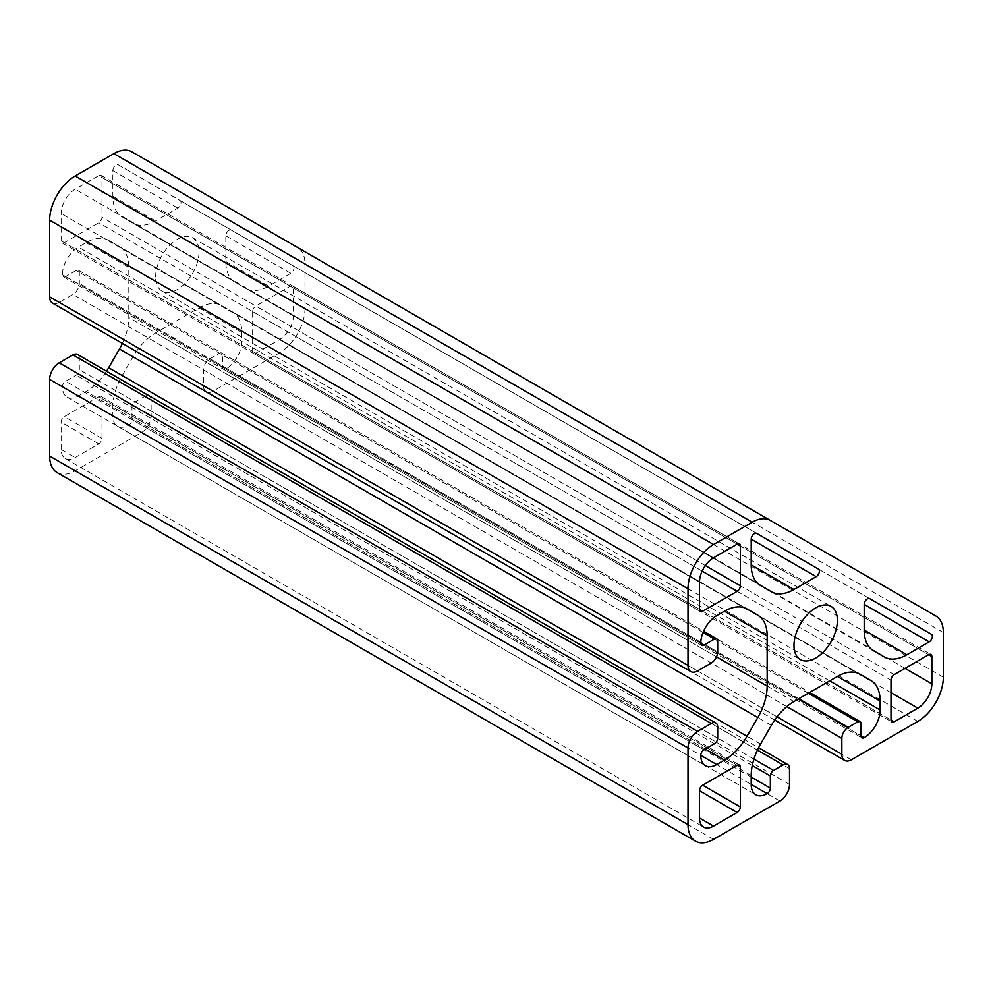 <?xml version="1.0" encoding="UTF-8"?>
<svg xmlns="http://www.w3.org/2000/svg" width="993" height="993" viewBox="0 0 993 993"><rect width="100%" height="100%" fill="white"/><g stroke="black" fill="none" stroke-linecap="round" stroke-linejoin="round"><path stroke-width="0.74" stroke-dasharray="4.96 3.72" d="M61.144 449.432L61.144 422.162A4.518 2.607 -60 0 1 64.334 416.638L98.803 396.728A4.518 2.607 -60 0 1 101.063 396.505A4.518 2.607 -60 0 1 101.994 398.578L101.994 438.385A4.518 2.607 -60 0 1 98.803 443.908L75.183 457.55A19.86 11.469 -60 0 1 65.253 458.53A19.86 11.469 -60 0 1 61.144 449.432L75.183 457.55M57.135 472.606A36.108 20.853 120 0 0 75.183 470.806L141.577 432.489A13.542 7.82 120 0 0 151.147 415.893L151.147 400.055A9.024 5.213 120 0 0 149.285 395.922A9.024 5.213 120 0 0 144.767 396.368L135.185 401.892A4.518 2.607 120 0 0 131.995 407.415L131.995 419.58A4.518 2.607 -60 0 1 128.805 425.116A22.566 13.033 -60 0 1 117.522 426.233A22.566 13.033 -60 0 1 112.842 415.893L112.842 406.993A45.144 26.066 -60 0 1 122.201 375.54L133 356.822A45.144 26.066 -60 0 1 155.566 333.003L199.072 307.88A45.144 26.066 -60 0 1 221.638 305.645L232.449 311.889A45.144 26.066 -60 0 1 241.796 332.543L241.796 341.455A22.566 13.033 -60 0 1 225.833 369.086A4.518 2.607 -60 0 1 223.574 369.309A4.518 2.607 -60 0 1 222.643 367.249L222.643 355.084A4.518 2.607 120 0 0 221.712 353.024A4.518 2.607 120 0 0 219.453 353.247L209.883 358.771A9.024 5.213 120 0 0 203.491 369.83L203.491 385.681A13.542 7.82 120 0 0 206.296 391.875A13.542 7.82 120 0 0 213.073 391.205L279.455 352.875A36.108 20.853 120 0 0 304.988 308.649L304.988 263.989A36.108 20.853 120 0 0 297.515 247.456L131.92 151.842M935.865 616.008L297.515 247.456M252.644 311.591A4.518 2.607 -60 0 1 255.834 306.067L290.316 286.17A4.518 2.607 -60 0 1 292.563 285.947A4.518 2.607 -60 0 1 293.506 288.007L293.506 315.277A19.86 11.469 -60 0 1 279.455 339.606L255.834 353.247A4.518 2.607 -60 0 1 253.587 353.471A4.518 2.607 -60 0 1 252.644 351.398L252.644 311.591L891.006 680.143M98.803 175.6A4.518 2.607 -60 0 1 101.063 175.376A4.518 2.607 -60 0 1 101.994 177.437L101.994 217.244A4.518 2.607 -60 0 1 98.803 222.767L64.334 242.677A4.518 2.607 -60 0 1 62.075 242.9A4.518 2.607 -60 0 1 61.144 240.827L61.144 213.557A19.86 11.469 -60 0 1 75.183 189.229L98.803 175.6L737.166 544.152L101.994 177.437M235.18 282.198A45.144 26.066 -60 0 1 225.833 261.531L225.833 235.825A4.518 2.607 -60 0 1 227.807 231.282A4.518 2.607 -60 0 1 231.282 230.066L293.084 265.739A4.518 2.607 -60 0 1 293.767 269.364A4.518 2.607 -60 0 1 290.825 273.336L268.557 286.195A45.144 26.066 -60 0 1 245.991 288.429L235.18 282.198M245.991 288.429L884.341 656.981M221.638 305.645L860 674.197M106.512 371.221A45.144 26.066 -60 0 1 86.081 391.54L78.373 395.996A22.566 13.033 -60 0 1 67.09 397.113A22.566 13.033 -60 0 1 62.422 386.786A4.518 2.607 -60 0 1 65.612 381.25L76.138 375.168A4.518 2.607 120 0 0 79.328 369.644L79.328 358.585A9.024 5.213 120 0 0 77.466 354.451M52.455 303.051A13.542 7.82 120 0 0 59.22 302.381L72.948 294.462A9.024 5.213 120 0 0 79.328 283.402L79.328 272.343A4.518 2.607 120 0 0 78.397 270.282A4.518 2.607 120 0 0 76.138 270.506L65.612 276.588A4.518 2.607 -60 0 1 63.353 276.811A4.518 2.607 -60 0 1 62.422 274.738A22.566 13.033 -60 0 1 78.373 247.096L86.081 242.652A45.144 26.066 -60 0 1 108.659 240.405L119.458 246.649A45.144 26.066 -60 0 1 128.805 267.316L128.805 317.549A45.144 26.066 -60 0 1 122.387 343.429M108.659 240.405L747.009 608.957M118.291 164.838L180.093 200.512A4.518 2.607 -60 0 1 180.788 204.124A4.518 2.607 -60 0 1 177.834 208.108L155.566 220.955A45.144 26.066 -60 0 1 133 223.189L122.201 216.958A45.144 26.066 -60 0 1 112.842 196.291L112.842 170.585A4.518 2.607 -60 0 1 114.816 166.042A4.518 2.607 -60 0 1 118.291 164.838L756.654 533.39M133 223.189L771.362 591.741L133 223.189M155.616 276.948A30.696 17.725 -60 0 1 169.021 246.065A30.696 17.725 -60 0 1 192.667 237.836A30.696 17.725 -60 0 1 192.667 273.286A30.696 17.725 -60 0 1 161.971 290.999A30.696 17.725 -60 0 1 155.616 276.948M756.604 533.365L180.093 200.512M760.551 585.51L122.201 216.958L760.551 585.51M869.645 598.618L231.282 230.066L869.595 598.593M859.938 674.16L232.449 311.889M746.947 608.932L119.458 246.649M98.803 443.908L61.144 422.162M943.35 632.541L304.988 263.989M894.196 674.619L255.834 306.067M293.506 288.007L928.666 654.722L290.316 286.17M905.045 668.351L293.506 315.277M891.006 692.68L279.455 339.606M252.644 351.398L891.006 719.95L255.834 353.247M101.994 438.385L64.334 416.638M101.994 398.578L737.166 765.28L98.803 396.728M705.34 565.576L101.994 217.244M702.138 571.112L98.803 222.767M61.144 240.827L699.494 609.379L64.334 242.677M699.494 582.109L61.144 213.557M713.545 557.781L75.183 189.229M225.833 261.531L268.557 286.195M112.842 170.585L177.834 208.108M112.842 196.291L155.566 220.955M943.35 677.201L304.988 308.649M290.825 273.336L225.833 235.825M917.817 721.427L279.455 352.875M851.423 759.757L213.073 391.205M777.072 716.834L203.491 385.681M786.804 706.594L203.491 369.83M798.757 698.762L209.883 358.771M808.339 693.238L219.453 353.247M861.005 723.636L222.643 355.084M225.833 369.086L861.005 735.801L222.643 367.249M829.726 680.888L241.796 341.455M199.072 307.88L241.796 332.543M793.928 701.555L155.566 333.003M771.362 725.374L133 356.822M760.551 744.092L122.201 375.54M751.205 775.545L112.842 406.993M128.805 425.116L112.842 415.893M751.205 777.085L131.995 419.58M752.26 765.529L131.995 407.415M753.923 759.111L135.185 401.892M757.436 750.087L144.767 396.368M789.509 768.607L151.147 400.055M789.509 784.445L151.147 415.893M779.927 801.041L141.577 432.489M713.545 839.358L75.183 470.806M717.691 727.137L79.328 358.585M717.691 738.196L79.328 369.644M714.501 743.72L76.138 375.168M703.963 749.802L65.612 381.25M78.373 395.996L62.422 386.786M705.291 749.045L86.081 391.54M716.524 656.87L128.805 317.549M86.081 242.652L128.805 267.316M716.735 615.648L78.373 247.096M65.612 276.588L700.773 643.29L62.422 274.738M703.069 632.454L76.138 270.506M717.691 640.895L79.328 272.343M717.691 651.954L79.328 283.402M711.311 663.014L72.948 294.462M697.582 670.933L59.22 302.381M253.587 353.471L891.937 722.023M292.563 285.947L930.925 654.499M65.253 458.53L703.615 827.082M101.063 175.376L739.413 543.928M62.075 242.9L700.437 611.452M206.296 391.875L774.726 720.049M221.712 353.024L809.655 692.469M223.574 369.309L861.936 737.861M117.522 426.233L755.884 794.785M149.285 395.922L758.59 747.704M67.09 397.113L705.452 765.665M63.353 276.811L701.703 645.363M78.397 270.282L703.59 631.225M101.063 396.505L739.413 765.057M161.971 290.999L800.333 659.551M192.667 237.836L831.029 606.388"/><path stroke-width="1.49" d="M699.494 817.984L699.494 790.713A4.518 2.607 -60 0 1 702.684 785.19L737.166 765.28A4.518 2.607 -60 0 1 739.413 765.057A4.518 2.607 -60 0 1 740.356 767.13L740.356 806.937A4.518 2.607 -60 0 1 737.166 812.46L713.545 826.102A19.86 11.469 -60 0 1 703.615 827.082A19.86 11.469 -60 0 1 699.494 817.984L713.545 826.102M943.35 632.541A36.108 20.853 120 0 0 935.865 616.008L770.27 520.394A36.108 20.853 120 0 0 752.222 522.194L713.545 544.524A36.108 20.853 120 0 0 688.012 588.75L688.012 665.409A13.542 7.82 120 0 0 690.818 671.603A13.542 7.82 120 0 0 697.582 670.933L711.311 663.014A9.024 5.213 120 0 0 717.691 651.954L717.691 640.895A4.518 2.607 120 0 0 716.76 638.834A4.518 2.607 120 0 0 714.501 639.058L703.963 645.14A4.518 2.607 -60 0 1 701.703 645.363A4.518 2.607 -60 0 1 700.773 643.29A22.566 13.033 -60 0 1 716.735 615.648L724.443 611.204A45.144 26.066 -60 0 1 747.009 608.97L757.82 615.201A45.144 26.066 -60 0 1 767.167 635.868L767.167 686.101A45.144 26.066 -60 0 1 757.82 717.554L747.009 736.272A45.144 26.066 -60 0 1 724.443 760.092L716.735 764.548A22.566 13.033 -60 0 1 705.452 765.665A22.566 13.033 -60 0 1 700.773 755.338A4.518 2.607 -60 0 1 703.963 749.802L714.501 743.72A4.518 2.607 120 0 0 717.691 738.196L717.691 727.137A9.024 5.213 120 0 0 715.816 723.003A9.024 5.213 120 0 0 711.311 723.45L697.582 731.382A13.542 7.82 120 0 0 688.012 747.965L688.012 824.624A36.108 20.853 120 0 0 695.485 841.158A36.108 20.853 120 0 0 713.545 839.358L779.927 801.041A13.542 7.82 120 0 0 789.509 784.445L789.509 768.607A9.024 5.213 120 0 0 787.635 764.473A9.024 5.213 120 0 0 783.117 764.92L773.547 770.444A4.518 2.607 120 0 0 770.357 775.967L770.357 788.132A4.518 2.607 -60 0 1 767.167 793.668A22.566 13.033 -60 0 1 755.884 794.785A22.566 13.033 -60 0 1 751.205 784.445L751.205 775.545A45.144 26.066 -60 0 1 760.551 744.092L771.362 725.374A45.144 26.066 -60 0 1 793.928 701.555L837.434 676.432A45.144 26.066 -60 0 1 860 674.197L870.799 680.441A45.144 26.066 -60 0 1 880.158 701.095L880.158 710.007A22.566 13.033 -60 0 1 864.195 737.638A4.518 2.607 -60 0 1 861.936 737.861A4.518 2.607 -60 0 1 861.005 735.801L861.005 723.636A4.518 2.607 120 0 0 860.062 721.576A4.518 2.607 120 0 0 857.815 721.799L848.233 727.323A9.024 5.213 120 0 0 841.853 738.382L841.853 754.233A13.542 7.82 120 0 0 844.658 760.427A13.542 7.82 120 0 0 851.423 759.757L917.817 721.427A36.108 20.853 120 0 0 943.35 677.201L943.35 632.541M917.817 708.158L894.196 721.799A4.518 2.607 -60 0 1 891.937 722.023A4.518 2.607 -60 0 1 891.006 719.95L891.006 680.143A4.518 2.607 -60 0 1 894.196 674.619L928.666 654.722A4.518 2.607 -60 0 1 930.925 654.499A4.518 2.607 -60 0 1 931.856 656.559L931.856 683.829A19.86 11.469 -60 0 1 917.817 708.158L891.006 692.68M737.166 544.152A4.518 2.607 -60 0 1 739.413 543.928A4.518 2.607 -60 0 1 740.356 545.989L740.356 585.796A4.518 2.607 -60 0 1 737.166 591.319L702.684 611.229A4.518 2.607 -60 0 1 700.437 611.452A4.518 2.607 -60 0 1 699.494 609.379L699.494 582.109A19.86 11.469 -60 0 1 713.545 557.781L737.166 544.152L740.356 545.989M873.542 650.75A45.144 26.066 -60 0 1 864.195 630.083L864.195 604.377A4.518 2.607 -60 0 1 866.169 599.834A4.518 2.607 -60 0 1 869.645 598.618L931.434 634.304A4.518 2.607 -60 0 1 932.129 637.916A4.518 2.607 -60 0 1 929.175 641.888L906.919 654.747A45.144 26.066 -60 0 1 884.341 656.981L873.542 650.75M756.654 533.39L818.443 569.063A4.518 2.607 -60 0 1 819.138 572.676A4.518 2.607 -60 0 1 816.196 576.66L793.928 589.507A45.144 26.066 -60 0 1 771.362 591.741L760.551 585.51A45.144 26.066 -60 0 1 751.205 564.843L751.205 539.137A4.518 2.607 -60 0 1 753.178 534.594A4.518 2.607 -60 0 1 756.654 533.39L756.654 533.39M793.978 645.5A30.696 17.725 -60 0 1 807.371 614.617A30.696 17.725 -60 0 1 831.029 606.388A30.696 17.725 -60 0 1 831.029 641.838A30.696 17.725 -60 0 1 800.333 659.551A30.696 17.725 -60 0 1 793.978 645.5M715.816 723.003L77.466 354.451A9.024 5.213 120 0 0 72.948 354.898L59.22 362.83A13.542 7.82 120 0 0 49.65 379.413L49.65 456.072A36.108 20.853 120 0 0 57.135 472.606L695.485 841.158M122.387 343.429A45.144 26.066 -60 0 1 119.458 349.002L108.659 367.72A45.144 26.066 -60 0 1 106.512 371.221M770.27 520.394L131.92 151.842A36.108 20.853 120 0 0 113.86 153.642L75.183 175.972A36.108 20.853 120 0 0 49.65 220.198L49.65 296.857A13.542 7.82 120 0 0 52.455 303.051L690.818 671.603M818.443 569.063L756.604 533.365M869.645 598.618L931.434 634.304L869.595 598.593M870.799 680.441L859.938 674.16M757.82 615.201L746.947 608.932M752.222 522.194L113.86 153.642M713.545 544.524L75.183 175.972M931.856 683.829L905.045 668.351M931.856 656.559L928.666 654.722M894.196 721.799L891.006 719.95M740.356 585.796L705.34 565.576M737.166 591.319L702.138 571.112M702.684 611.229L699.494 609.379M906.919 654.747L864.195 630.083M816.196 576.66L751.205 539.137M793.928 589.507L751.205 564.843M737.166 812.46L699.494 790.713M929.175 641.888L864.195 604.377M841.853 754.233L777.072 716.834M841.853 738.382L786.804 706.594M848.233 727.323L798.757 698.762M857.815 721.799L808.339 693.238M864.195 737.638L861.005 735.801M880.158 710.007L829.726 680.888M880.158 701.095L837.434 676.432M767.167 793.668L751.205 784.445M770.357 788.132L751.205 777.085M770.357 775.967L752.26 765.529M773.547 770.444L753.923 759.111M783.117 764.92L757.436 750.087M688.012 824.624L49.65 456.072M688.012 747.965L49.65 379.413M697.582 731.382L59.22 362.83M711.311 723.45L72.948 354.898M716.735 764.548L700.773 755.338M724.443 760.092L705.291 749.045M747.009 736.272L108.659 367.72M757.82 717.554L119.458 349.002M767.167 686.101L716.524 656.87M767.167 635.868L724.443 611.204M703.963 645.14L700.773 643.29M714.501 639.058L703.069 632.454M688.012 665.409L49.65 296.857M688.012 588.75L49.65 220.198M740.356 806.937L702.684 785.19M740.356 767.13L737.166 765.28M774.726 720.049L844.658 760.427M809.655 692.469L860.062 721.576M758.59 747.704L787.635 764.473M703.59 631.225L716.76 638.834"/></g></svg>
